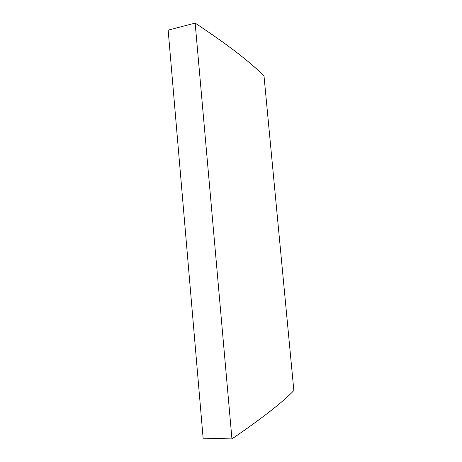 <?xml version="1.0" encoding="UTF-8"?>
<svg xmlns="http://www.w3.org/2000/svg" width="462" height="462" viewBox="0 0 462 462"><rect width="100%" height="100%" fill="white"/><g stroke="black" fill="none" stroke-linecap="round" stroke-linejoin="round"><path stroke-width="0.69" d="M231.941 438.9C262.104 418.266 282.738 402.159 293.849 390.569L264.016 76.091C250.814 62.422 227.858 44.756 195.155 23.1L231.941 438.9L203.124 438.195L168.151 30.134L195.155 23.1"/></g></svg>
